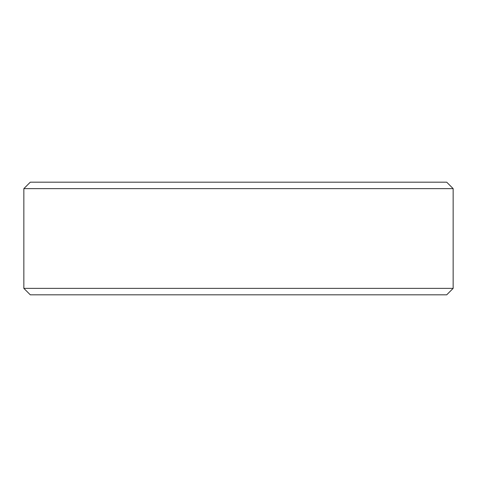 <?xml version="1.0" encoding="UTF-8"?>
<svg xmlns="http://www.w3.org/2000/svg" width="477" height="477" viewBox="0 0 477 477"><rect width="100%" height="100%" fill="white"/><g stroke="black" fill="none" stroke-linecap="round" stroke-linejoin="round"><path stroke-width="0.72" d="M23.85 188.63L30.307 182.172L446.693 182.172L453.15 188.63L23.85 188.63L23.85 288.37L453.15 288.37L453.15 188.63M453.15 288.37L446.693 294.828L30.307 294.828L23.85 288.37"/></g></svg>
